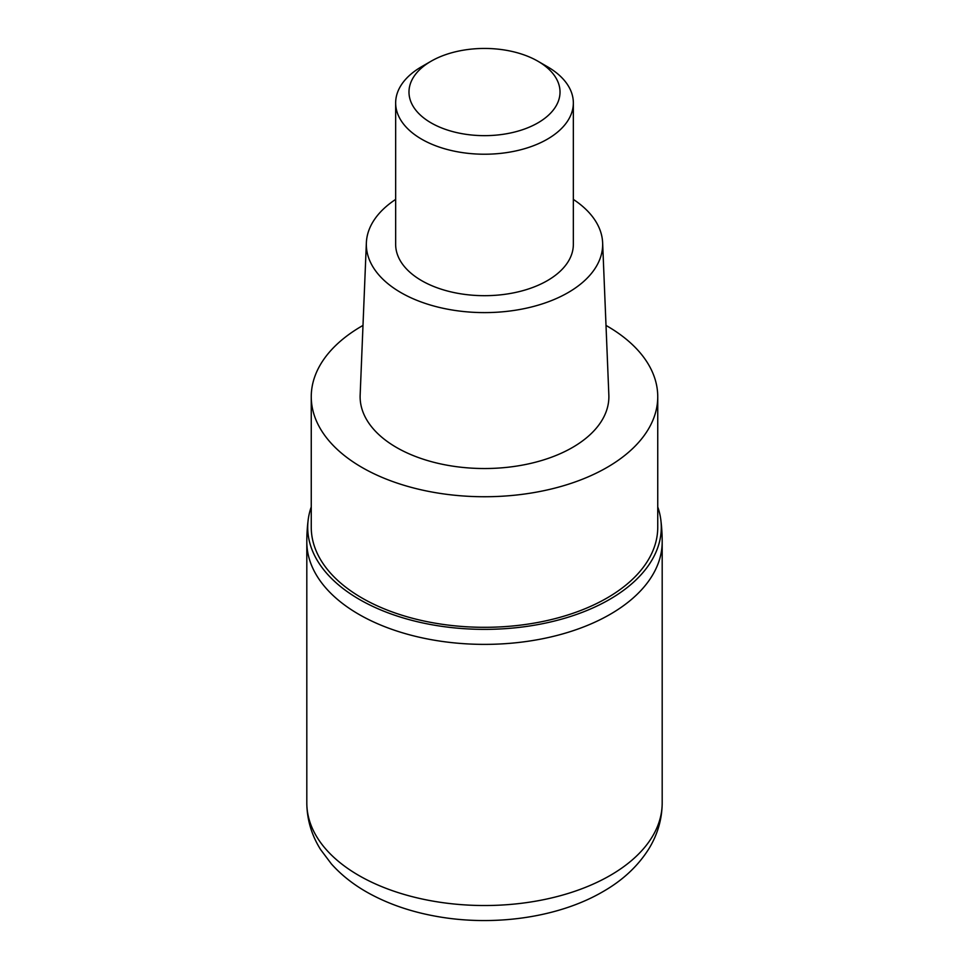 <?xml version="1.0" encoding="UTF-8"?>
<svg xmlns="http://www.w3.org/2000/svg" width="969" height="969" viewBox="0 0 969 969"><rect width="100%" height="100%" fill="white"/><g stroke="black" fill="none" stroke-linecap="round" stroke-linejoin="round"><path stroke-width="1.45" d="M311.255 506.932A176.794 102.072 0 0 0 308.154 520.038A177.69 177.69 0 0 0 306.81 541.792A177.69 102.581 180 0 0 416.5 636.572A177.69 102.581 180 0 0 610.143 614.334A177.69 102.581 180 0 0 662.19 541.804A177.69 102.581 180 0 1 610.143 614.334A177.69 102.581 180 0 1 416.5 636.572A177.69 102.581 180 0 1 306.81 541.804L306.81 802.95A177.69 102.581 0 0 0 416.5 897.718A177.69 102.581 0 0 0 610.143 875.479A177.69 102.581 0 0 0 662.19 802.95C662.033 819.289 657.6 834.551 648.903 848.735C637.965 866.129 622.595 880.47 602.779 891.746C558.132 917.788 493.209 926.764 435.856 916.262C411.377 911.853 389.308 904.331 369.649 893.684C354.606 885.509 341.851 875.588 331.386 863.924L320.63 849.607C311.582 835.193 306.979 819.641 306.81 802.95M308.154 520.038A176.794 102.072 0 0 0 411.074 620.148A176.794 102.072 0 0 0 609.513 599.472A176.794 102.072 0 0 0 660.846 520.038A176.794 102.072 0 0 0 657.745 506.932M311.255 396.721L311.255 527.293A173.245 100.025 0 0 0 418.208 619.7A173.245 100.025 0 0 0 607.006 598.018A173.245 100.025 0 0 0 657.745 527.293L657.745 396.721A173.245 100.025 180 0 1 607.006 467.446A173.245 100.025 180 0 1 418.208 489.127A173.245 100.025 180 0 1 311.255 396.721A173.245 100.025 180 0 1 361.994 325.996A173.245 100.025 180 0 1 363 325.427M606 325.427A173.245 100.025 180 0 1 657.745 396.721M366.367 242.771L360.153 395.025A124.383 71.815 0 0 0 435.553 462.734A124.383 71.815 0 0 0 572.449 447.496A124.383 71.815 0 0 0 608.847 395.025L602.633 242.771A118.157 68.218 180 0 1 568.052 292.626A118.157 68.218 180 0 1 438 307.1A118.157 68.218 180 0 1 366.367 242.771A118.157 68.218 180 0 1 395.655 199.408M573.345 199.408A118.157 68.218 180 0 1 602.633 242.771M395.655 102.932L395.655 244.382A88.845 51.296 0 0 0 450.5 291.778A88.845 51.296 0 0 0 547.328 280.659A88.845 51.296 0 0 0 573.345 244.382L573.345 102.932A88.845 51.296 180 0 1 547.328 139.197A88.845 51.296 180 0 1 450.5 150.316A88.845 51.296 180 0 1 395.655 102.932A88.845 51.296 180 0 1 421.672 66.655L431.096 61.217A75.521 43.605 180 0 1 537.904 61.217A75.521 43.605 180 0 1 537.904 122.881A75.521 43.605 180 0 1 431.108 122.881A75.521 43.605 180 0 1 431.096 61.217L421.672 66.655M537.904 61.217L547.328 66.655A88.845 51.296 180 0 1 573.345 102.932M660.846 520.038A177.69 177.69 0 0 1 662.19 541.804L662.19 802.95"/></g></svg>
